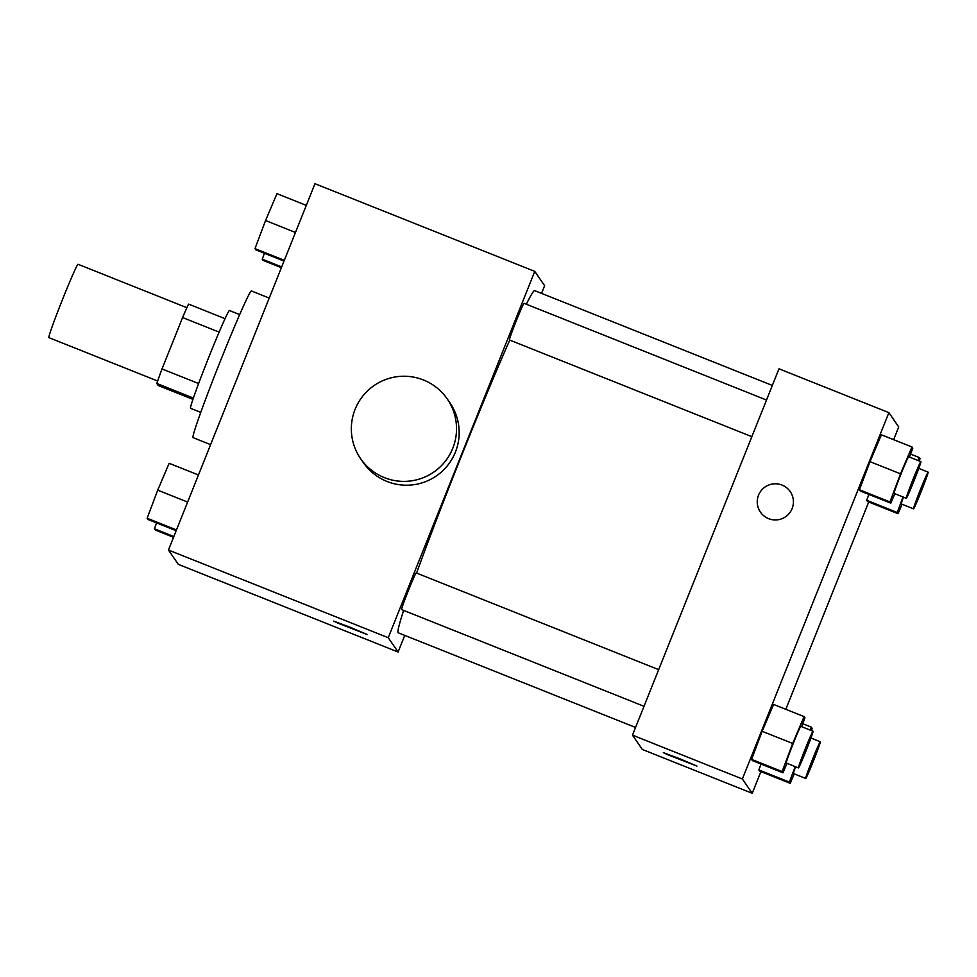 <?xml version="1.0" encoding="UTF-8"?>
<svg xmlns="http://www.w3.org/2000/svg" width="977" height="977" viewBox="0 0 977 977"><rect width="100%" height="100%" fill="white"/><g stroke="black" fill="none" stroke-linecap="round" stroke-linejoin="round"><path stroke-width="1.47" d="M186.9 307.706L78.099 264.291A39.471 1.441 111.7 0 0 62.491 299.524A39.471 1.441 111.7 0 0 48.85 337.615L157.651 381.018M192.909 399.337L158.189 385.488L156.809 383.472A50.938 1.869 111.7 0 1 162.023 368.94L182.589 317.537A50.938 1.869 111.7 0 1 188.561 304.103L225.089 318.673M193.348 398.054L156.809 383.472M219.153 332.131L182.589 317.537M198.587 383.534L162.023 368.94M200.712 412.355L190.503 408.288A52.624 1.93 -68.3 0 1 190.466 408.252A52.624 1.93 -68.3 0 1 208.455 358.095A52.624 1.93 -68.3 0 1 229.51 310.527L239.719 314.606M269.237 298.058L251.468 290.963A78.929 2.894 111.7 0 0 220.252 361.417A78.929 2.894 111.7 0 0 192.97 437.598L210.605 444.633M404.759 635.392L398.103 652.038L178.302 564.352L168.447 550.027L314.973 183.7L534.773 271.386L544.616 285.699L541.551 293.381M398.103 652.038L388.248 637.712L168.447 550.027M349.986 627.173L367.23 634.537L338.445 623.363L333.645 621.103L349.986 627.173M509.762 340.094A184.177 6.741 111.7 0 0 461.84 455.026A184.177 6.741 111.7 0 0 416.568 573.072M403.623 610.393A184.177 6.741 111.7 0 0 398.189 632.778L635.538 727.462M772.343 385.451L534.675 290.633A184.177 6.741 111.7 0 0 526.334 304.213M388.248 637.712L534.773 271.386M658.669 669.648L416.202 572.925A19.735 0.721 111.7 0 0 408.398 590.535A19.735 0.721 111.7 0 0 401.584 609.575L644.014 706.298M751.85 436.67L509.42 339.959A19.735 0.721 -68.3 0 1 516.064 321.36A19.735 0.721 -68.3 0 1 524.038 303.297L766.505 400.02M447.295 398.982L449.921 402.805A52.624 52.575 145.5 0 1 412.379 484.885A52.624 52.575 145.5 0 1 363.212 462.451L360.586 458.628A52.624 52.575 145.5 0 1 374.142 385.5A52.624 52.575 145.5 0 1 452.778 448.296A52.624 52.575 145.5 0 1 360.586 458.628M367.23 634.537L333.645 621.103M760.888 771.622L752.217 793.3L642.316 749.457L632.473 735.144L778.999 368.805L888.887 412.648L898.742 426.973L893.65 439.687M752.217 793.3L742.373 778.987L632.473 735.144M679.687 758.702L696.931 766.066L668.146 754.891L663.334 752.632L679.687 758.702M867.539 501.531L866.684 500.285L868.895 494.423L866.684 500.285L867.539 501.531L898.058 513.707L897.216 512.473L903.029 496.975M752.449 760.619L751.594 759.373L762.158 731.284L773.576 704.429L762.158 731.284L751.594 759.373L752.449 760.619L782.98 772.795L782.125 771.549L792.689 743.46L804.095 716.605L804.95 717.839L801.628 726.68M868.724 502.007L785.813 709.302M742.373 778.987L888.887 412.648M759.691 771.146L758.848 769.913L761.046 764.051L758.848 769.913L759.691 771.146L790.222 783.334L789.367 782.088L795.193 766.603M860.285 490.991L859.43 489.758L869.994 461.657L881.413 434.802L869.994 461.657L859.43 489.758L860.285 490.991L890.816 503.167L889.962 501.934L900.525 473.833L911.944 446.977L912.799 448.223L909.465 457.053M792.127 508.565A18.087 18.075 145.5 0 1 760.424 512.119A18.087 18.075 145.5 0 1 765.089 486.973A18.087 18.075 145.5 0 1 792.127 508.565M760.424 512.119A18.087 18.075 145.5 0 1 765.089 486.973A18.087 18.075 145.5 0 1 790.234 491.614M696.931 766.066L663.334 752.632M894.834 493.715L890.816 503.167M920.896 461.62L908.695 456.748A19.735 0.721 111.7 0 0 900.879 474.358A19.735 0.721 111.7 0 0 894.065 493.409L906.277 498.27A19.735 0.721 111.7 0 0 914.264 480.22A19.735 0.721 111.7 0 0 920.896 461.62A19.735 0.721 111.7 0 0 913.092 479.231A19.735 0.721 111.7 0 0 906.277 498.27M889.962 501.934L859.43 489.758M900.525 473.833L869.994 461.657M911.944 446.977L881.413 434.802M902.089 504.254L898.058 513.707M917.953 460.436L919.186 457.517L920.041 458.763L919.223 460.949M903.432 497.134A19.735 0.721 111.7 0 0 901.319 503.937L913.532 508.809A19.735 0.721 111.7 0 0 921.506 490.747A19.735 0.721 111.7 0 0 928.15 472.16A19.735 0.721 111.7 0 0 920.346 489.77A19.735 0.721 111.7 0 0 913.532 508.809M897.216 512.473L866.684 500.285M919.186 457.517L910.588 454.085M786.998 763.33L782.98 772.795M813.059 731.236L800.847 726.363A19.735 0.721 111.7 0 0 793.043 743.986A19.735 0.721 111.7 0 0 786.229 763.025L798.441 767.898A19.735 0.721 111.7 0 0 806.416 749.835A19.735 0.721 111.7 0 0 813.059 731.236A19.735 0.721 111.7 0 0 805.256 748.858A19.735 0.721 111.7 0 0 798.441 767.898M782.125 771.549L751.594 759.373M792.689 743.46L762.158 731.284M804.095 716.605L773.576 704.429M794.24 773.869L790.222 783.334M810.104 730.063L811.35 727.144L812.205 728.378L811.374 730.564M795.596 766.762A19.735 0.721 111.7 0 0 793.471 773.564L805.683 778.437A19.735 0.721 111.7 0 0 813.67 760.375A19.735 0.721 111.7 0 0 820.314 741.775A19.735 0.721 111.7 0 0 812.51 759.385A19.735 0.721 111.7 0 0 805.683 778.437M789.367 782.088L758.848 769.913M811.35 727.144L802.752 723.713M284.014 261.103L255.84 249.856L254.997 248.622L265.549 220.521L276.967 193.666L306.302 205.378M284.331 260.322L254.997 248.622M295.469 232.465L265.549 220.521M281.376 267.698L263.094 260.395L262.239 259.161L264.449 253.287M281.694 266.916L262.239 259.161M176.178 530.719L148.003 519.483L147.148 518.237L157.712 490.149L169.131 463.293L198.465 474.993M176.483 529.949L147.148 518.237M187.633 502.08L157.712 490.149M173.54 537.313L155.258 530.022L154.403 528.777L156.601 522.915M173.845 536.544L154.403 528.777M928.15 472.16L918.783 468.423M820.314 741.775L810.947 738.038"/></g></svg>

